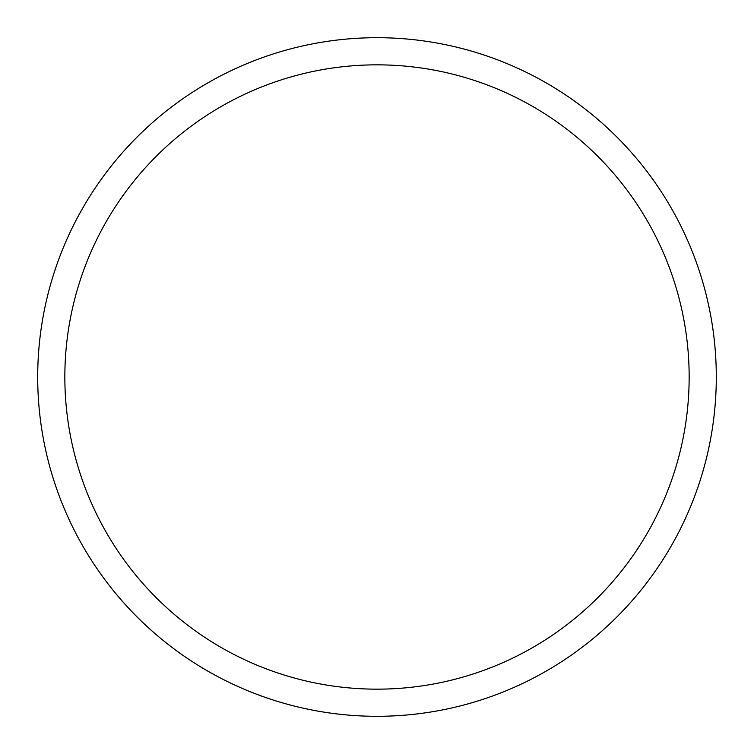 <?xml version="1.0" encoding="UTF-8"?>
<svg xmlns="http://www.w3.org/2000/svg" width="754" height="754" viewBox="0 0 754 754"><rect width="100%" height="100%" fill="white"/><g stroke="black" fill="none" stroke-linecap="round" stroke-linejoin="round"><path stroke-width="1.13" d="M377 716.3A339.3 339.3 0 0 0 716.3 377A339.3 339.3 0 0 0 377 37.7A339.3 339.3 0 0 0 37.7 377A339.3 339.3 0 0 0 377 716.3M377 689.156A312.156 312.156 0 0 0 689.156 377A312.156 312.156 0 0 0 377 64.844A312.156 312.156 0 0 0 64.844 377A312.156 312.156 0 0 0 377 689.156"/></g></svg>
